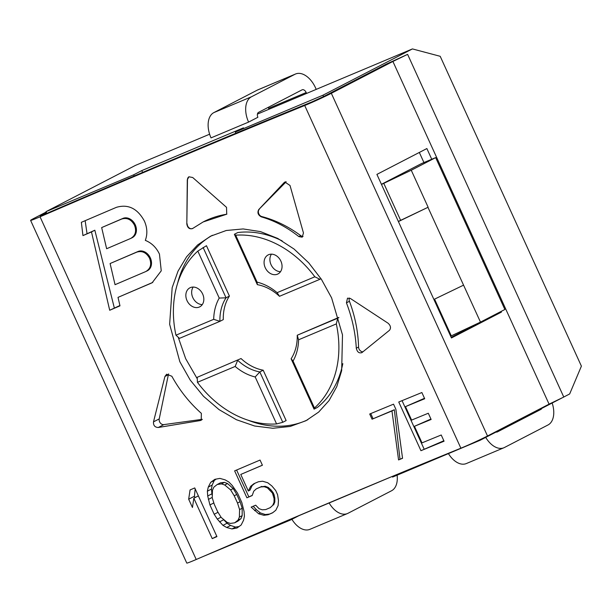 <?xml version="1.0" encoding="UTF-8"?>
<svg xmlns="http://www.w3.org/2000/svg" width="612" height="612" viewBox="0 0 612 612"><rect width="100%" height="100%" fill="white"/><g stroke="black" fill="none" stroke-linecap="round" stroke-linejoin="round"><path stroke-width="0.92" d="M257.43 114.1L412.427 48.922L440.204 56.304L581.4 366.137L569.665 393.96L563.767 397.012M46.795 213.374L46.015 211.66L135.482 165.378L209.618 134.204M562.16 397.846L480.198 440.242L392.583 477.085L392.284 476.427M479.961 439.707L480.198 440.242M434.558 299.13L451.289 335.85L480.481 322.111L504.877 309.488L435.668 157.613L421.584 163.534L381.429 184.304M412.427 48.922L322.96 95.204L323.572 96.558M290.562 519.152L290.876 519.848L203.169 556.499M235.88 133.232L235.337 132.054L322.96 95.204M235.337 132.054L243.469 127.847L141.77 170.61L133.638 174.818L134.173 175.996M46.015 211.66L133.638 174.818M306.589 93.429L306.184 92.534A4.284 2.609 67.2 0 0 302.198 89.788A4.284 2.609 67.2 0 0 302.083 89.842L258.509 112.386A4.284 2.609 67.2 0 0 257.874 117.282L248.579 122.094L211.025 137.884A21.412 13.059 67.2 0 1 213.863 112.6L251.41 96.811L294.984 74.266A21.412 13.059 -112.8 0 1 295.558 73.998A21.412 13.059 -112.8 0 1 315.478 87.73L316.228 89.375M142.596 172.423L141.77 170.61M46.466 212.647L40.346 215.937L44.538 214.345A1156.351 44.393 155.5 0 1 311.676 102.013L323.518 96.589L386.256 64.13L407.607 54.361L563.782 397.058L549.079 404.149L392.904 61.452L331.337 93.299A19.27 0.742 155.5 0 1 304.707 105.501A1145.649 43.98 -24.5 0 0 40.04 216.793A19.27 0.742 155.5 0 1 30.6 220.381A19.27 0.742 155.5 0 1 34.058 218.308L46.183 212.035M197.255 378.79L185.666 358.67L178.237 337.288M99.22 184.136L100.445 183.508M30.6 220.381L186.775 563.078A19.27 0.742 -24.5 0 0 196.215 559.49A1145.649 43.98 155.5 0 1 460.882 448.198A19.27 0.742 -24.5 0 0 487.512 435.996L549.079 404.149M331.605 297.868L321.445 279.386L308.731 262.839L294.058 249.046L277.764 238.443L260.536 231.619L243.148 228.942L226.264 230.495L210.543 236.209L197.577 244.984L186.614 256.765L178.023 271.154L172.163 287.678L169.646 324.299L179.829 361.684L190.202 380.052L203.513 396.293L219.058 409.627L236.385 419.702L254.615 426.006L272.822 428.27L290.187 426.457L305.985 420.704L318.661 412.083L329.019 400.615L336.768 386.662L341.672 370.627L342.49 334.886L331.605 297.868M202.297 419.312L163.832 424.621L158.263 427.497L200.262 420.551L202.014 419.648M158.263 427.497C154.867 427.321 153.275 425.447 153.497 421.867L164.926 376.487L166.648 374.223L171.842 376.25C179.676 390.464 189.513 402.834 201.363 413.36L201.21 420.237L200.262 420.551M362.036 352.52L389.515 330.258C391.16 327.971 390.678 325.63 388.092 323.228L350.408 298.495L347.509 298.166L346.438 302.833C352.191 317.926 355.473 333.05 356.291 348.205C357.255 352.152 359.175 353.591 362.036 352.52L361.654 352.78M258.723 209.579L284.22 182.521L284.863 182.032L290.012 185.467L303.46 232.981L302.198 237.181L298.87 236.607C286.982 227.228 274.451 220.641 261.27 216.855C258.012 215.019 257.155 212.593 258.723 209.579L286.179 181.779M186.821 224.046L187.295 179.79L188.924 176.791L192.711 177.511L226.532 207.346L226.723 214.208L203.161 221.949L192.803 228.398C189.605 229.523 187.616 228.069 186.821 224.046L187.479 179.691A4.284 3.389 62.6 0 1 189.016 176.746M216.931 536.609L194.746 487.932A1145.649 43.98 155.5 0 0 190.064 489.944L188.672 499.208L192.451 507.493L193.843 498.229L212.249 538.621A1145.649 43.98 -24.5 0 1 216.931 536.609M209.931 504.946L214.185 514.264L217.314 519.114L222.944 525.364L226.677 527.483L231.948 528.936L237.028 528.003L241.151 525.004L243.553 520.261L244.418 516.184L244.05 511.387L241.794 502.452L237.548 493.134L232.254 485.5L228.842 482.004L225.14 479.869L219.915 478.393L214.843 479.326L210.704 482.332L208.271 487.091L207.369 491.191L207.705 495.995L209.931 504.946L213.84 502.926M252.182 495.552L253.773 491.168L256.298 488.858A1145.649 43.98 -24.5 0 1 260.781 486.945L264.231 486.716L267.406 487.841L272.462 493.111L274.077 498.604L274.015 502.345L272.723 505.359L270.221 507.662A1145.649 43.98 155.5 0 0 265.738 509.567L262.265 509.811L259.067 508.694L255.678 505.191A1145.649 43.98 155.5 0 0 251.157 507.118L258.7 513.805L263.879 515.304L268.094 514.746A1145.649 43.98 -24.5 0 1 272.577 512.841L275.828 510.224L278.123 505.543L278.46 500.455L277.58 494.649L275.691 490.503L271.85 485.951L267.742 482.753L262.617 481.223L258.417 481.766A1145.649 43.98 155.5 0 0 253.934 483.679L250.66 486.311L248.319 491.015L240.768 474.445A1145.649 43.98 -24.5 0 1 262.41 465.235L260.054 460.063A1145.649 43.98 155.5 0 0 234.633 470.873L246.904 497.801A1145.649 43.98 -24.5 0 1 252.182 495.552M395.895 409.344L393.539 404.165A1145.649 43.98 155.5 0 0 369.702 414.018L372.065 419.197A1145.649 43.98 -24.5 0 1 391.963 410.966L398.565 459.933A1145.649 43.98 -24.5 0 1 402.551 458.281L395.895 409.344M422.005 442.881A1145.649 43.98 155.5 0 1 441.221 434.994L444.052 441.214A1145.649 43.98 -24.5 0 0 420.941 450.692L398.756 402.015A1145.649 43.98 155.5 0 1 421.875 392.529L424.705 398.749A1145.649 43.98 -24.5 0 0 405.481 406.628L411.616 420.092A1145.649 43.98 155.5 0 1 428.301 413.245L431.131 419.465A1145.649 43.98 -24.5 0 0 414.446 426.304L422.005 442.881M145.312 240.371C147.614 234.151 147.301 227.702 144.371 221.008C137.463 208.463 128.153 203.903 116.448 207.323A1145.649 43.98 155.5 0 0 81.358 222.317L82.949 235.605A1145.649 43.98 -24.5 0 1 91.486 231.94L109.701 310.261A1145.649 43.98 -24.5 0 1 119.983 305.847L118.017 297.378A1145.649 43.98 -24.5 0 1 151.057 283.257L152.189 282.729L161.247 270.818L159.457 254.11C156.32 247.5 151.608 242.918 145.312 240.371M501.106 311.439L501.412 312.112L451.449 337.954L376.908 174.397L426.87 148.548L431.751 159.258M392.904 61.452L407.607 54.361M493.563 315.348L451.166 337.342M419.327 152.449L423.932 162.547M493.586 315.402L501.412 312.112M435.668 157.613L411.264 170.235L381.49 184.441M480.481 322.111L427.949 207.323L398.404 221.567M398.343 221.437L427.949 207.323M428.125 207.231L411.264 170.235M433.9 299.452L463.445 285.207M290.876 519.848L299.016 515.641L391.336 476.825M177.556 283.517A103.856 82.222 62.6 0 1 212.41 235.283M307.805 419.725A103.856 82.222 62.6 0 1 248.319 420.299M229.408 296.07L226.042 297.815A46.038 36.452 -117.4 0 0 219.922 321.346L223.296 319.602A46.038 36.452 62.6 0 1 229.408 296.07L206.458 245.703L197.821 251.104A98.501 77.984 62.6 0 0 175.958 335.192L179.454 338.367L219.922 321.346L213.695 319.326L175.965 335.192M282.775 422.303L286.141 420.559L263.191 370.191A46.038 36.452 62.6 0 1 241.044 358.548L197.202 377.306L197.439 382.316A98.501 77.984 62.6 0 0 276.586 423.932L255.189 376.969L259.817 371.935L282.775 422.303L276.586 423.932M338.857 317.628L337.702 318.225L336.317 323.916A98.501 77.984 62.6 0 1 314.453 408.013L314.063 409.145L317.437 407.401A98.501 77.984 -117.4 0 0 342.819 363.635M338.803 317.437L297.233 335.246L298.579 339.79L336.317 323.916M282.178 240.898A98.501 77.984 -117.4 0 0 237.754 232.545L234.381 234.289L235.689 235.184A98.501 77.984 62.6 0 1 314.836 276.8L277.106 292.666A50.536 40.009 -117.4 0 0 257.094 282.147L235.689 235.184M213.695 319.326A50.536 40.009 -117.4 0 1 219.226 298.067L226.042 297.815L203.092 247.447M219.226 298.067L197.821 251.104M199.275 307.063A10.71 8.476 -117.4 0 0 199.757 306.834A10.71 8.476 -117.4 0 0 202.518 293.729A10.71 8.476 -117.4 0 0 190.401 287.594A10.71 8.476 -117.4 0 0 189.919 287.816A10.71 8.476 -117.4 0 0 187.157 300.92A10.71 8.476 -117.4 0 0 199.275 307.063M202.281 304.6A10.71 8.476 62.6 0 1 193.117 298.22A10.71 8.476 62.6 0 1 193.201 287.051M263.191 370.191L259.817 371.935A46.038 36.452 -117.4 0 1 237.67 360.292L235.169 366.45A50.536 40.009 -117.4 0 0 255.189 376.969M235.169 366.45L197.439 382.316M241.044 358.548L197.202 377.306M314.063 409.145L291.113 358.777A46.038 36.452 -117.4 0 0 297.233 335.246L337.702 318.225M314.453 408.013L293.049 361.049A50.536 40.009 -117.4 0 0 298.579 339.79M291.113 358.777L293.049 361.049M321.017 278.735L319.954 279.286L314.836 276.8M319.954 279.286L279.485 296.3A46.038 36.452 -117.4 0 0 257.338 284.656L234.381 234.289M257.338 284.656L257.094 282.147M279.485 296.3L277.106 292.666M277.504 274.168A10.71 8.476 -117.4 0 0 277.986 273.939A10.71 8.476 -117.4 0 0 280.747 260.834A10.71 8.476 -117.4 0 0 268.63 254.691A10.71 8.476 -117.4 0 0 268.148 254.921A10.71 8.476 -117.4 0 0 265.386 268.025A10.71 8.476 -117.4 0 0 277.504 274.168M280.51 271.705A10.71 8.476 62.6 0 1 271.353 265.317A10.71 8.476 62.6 0 1 271.437 254.156M496.064 432.034A4.284 2.609 67.2 0 0 497.242 431.98A4.284 2.609 67.2 0 0 497.357 431.927L540.932 409.382A4.284 2.609 67.2 0 0 541.811 408.372M552.162 403.017A21.412 13.059 -112.8 0 1 548.031 424.957L504.456 447.502A21.412 13.059 -112.8 0 1 503.883 447.77A21.412 13.059 -112.8 0 1 485.714 437.389M448.42 453.607A21.412 13.059 67.2 0 0 466.329 463.559L503.883 447.77M397.119 475.18A21.412 13.059 -112.8 0 1 391.565 490.755L347.991 513.292A21.412 13.059 -112.8 0 1 347.417 513.56A21.412 13.059 -112.8 0 1 329.134 502.98M291.909 519.32A21.412 13.059 67.2 0 0 309.871 529.349L347.417 513.56M400.6 220.266L383.739 183.271M163.832 424.621A4.284 3.389 62.6 0 1 159.235 418.899L168.361 374.712A4.284 3.389 62.6 0 1 168.629 373.901M362.939 351.801A4.284 3.389 62.6 0 1 358.563 347.035L356.291 348.205M358.563 347.035A119.921 94.936 -117.4 0 0 349.437 301.28L346.438 302.833M349.437 301.28A4.284 3.389 62.6 0 1 349.391 298.021M303.062 236.423A4.284 3.389 62.6 0 1 300.752 235.635A119.921 94.936 -117.4 0 0 261.821 216.572A4.284 3.389 62.6 0 1 258.647 213.412A4.284 3.389 62.6 0 1 259.297 209.281M226.868 214.123A4.284 3.389 62.6 0 1 226.218 214.315A119.921 94.936 -117.4 0 0 203.36 221.842A119.921 94.936 -117.4 0 0 203.245 221.904M192.589 228.544A4.284 3.389 62.6 0 1 188.97 227.763A4.284 3.389 62.6 0 1 187.18 223.854M216.778 536.28L212.249 538.621M198.372 495.881L193.843 498.229M195.037 497.61L194.417 496.24L188.672 499.208M194.417 496.24L195.19 488.904M218.017 512.282L214.185 514.264M212.226 497.426L208.348 499.43M212.287 495.605L211.92 493.815L207.705 495.995M211.92 493.815L211.454 489.072L207.369 491.191M211.454 489.072L212.165 485.071L208.271 487.091M212.165 485.071L214.299 480.474L210.704 482.332M214.299 480.474L216.166 479.081M239.07 526.519L235.536 527.085L231.948 528.936M235.536 527.085L230.571 525.463L226.677 527.483M230.571 525.463L227.029 523.252L222.944 525.364M227.029 523.252L223.717 519.71L219.509 521.891M221.024 517.194L217.314 519.114M223.717 519.71L223.395 519.282M234.671 522.824L237.907 521.149L240.983 518.616L242.168 515.656L242.176 508.243L240.057 501.733L236.752 494.481L233.21 488.567L227.534 483.549L224.466 482.371L220.442 482.83L217.206 484.497L221.506 483.901L224.742 484.995L230.625 489.906L234.22 495.789L237.525 503.041L239.59 509.582L239.376 517.102L238.03 520.146L234.671 522.824L230.357 523.428L227.106 522.35L221.184 517.454L217.581 511.571L214.277 504.319L212.219 497.778L212.471 490.243L213.84 487.183L217.206 484.497M224.466 482.371L221.506 483.901M227.534 483.549L224.742 484.995M233.21 488.567L230.625 489.906M236.752 494.481L234.22 495.789M240.057 501.733L237.525 503.041M242.176 508.243L239.59 509.582M242.168 515.656L239.376 517.102M240.983 518.616L238.03 520.146M252.251 495.368L246.904 497.801M248.809 496.814L236.607 470.031M262.387 465.189L240.768 474.445M250.66 486.311L252.129 485.546L249.994 490.143L248.319 491.015M252.129 485.546L254.913 483.258M272.845 512.627L268.094 514.746M269.364 514.088L265.348 514.547L263.879 515.304M265.348 514.547L260.383 512.933L258.7 513.805M260.383 512.933L256.367 509.681L254.554 510.622M256.367 509.681L253.169 506.262M272.723 505.359L270.221 507.662M273.633 504.892L274.819 501.924L274.015 502.345M274.819 501.924L274.819 498.222L274.077 498.604M274.819 498.222L274.115 494.817L273.403 495.184M274.115 494.817L273.174 492.744L272.462 493.111M273.174 492.744L271.047 489.937L270.305 490.319M271.047 489.937L268.209 487.427L267.406 487.841M268.209 487.427L265.134 486.249L264.231 486.716M265.134 486.249L260.781 486.945M261.829 486.402L256.298 488.858M402.535 458.128L398.565 459.933M399.98 459.199L394.35 409.734L391.963 410.966M394.35 409.734L372.065 419.197M373.06 418.684L370.734 413.59M443.845 440.755L420.941 450.692M424.108 449.055L402.053 400.661M424.498 398.29L405.481 406.628M430.932 419.029L414.446 426.304M152.786 282.4A23.554 18.651 62.6 0 1 152.281 282.622L118.017 297.378M119.906 305.518L109.701 310.261M114.306 307.874L94.837 230.211L91.486 231.94M94.837 230.211L82.949 235.605M87.011 233.501L85.152 220.695M130.647 238.473L132.353 237.617A10.71 8.476 -117.4 0 0 135.26 224.818A10.71 8.476 -117.4 0 0 122.997 218.369L101.661 227.588L106.633 248.732A1145.649 43.98 155.5 0 1 130.647 238.473C135.451 235.674 136.728 231.252 134.495 225.208C131.373 219.524 127.135 217.459 121.773 219.004A1145.649 43.98 -24.5 0 0 101.661 227.588M145.733 271.575L147.438 270.718A10.71 8.476 -117.4 0 0 150.345 257.92A10.71 8.476 -117.4 0 0 138.083 251.471L110.099 263.535L115.048 284.687A1145.649 43.98 155.5 0 1 145.733 271.575C150.537 268.775 151.814 264.353 149.58 258.31C146.459 252.626 142.221 250.56 136.859 252.106A1145.649 43.98 -24.5 0 0 110.099 263.535M268.125 107.414A4.284 2.609 -112.8 0 1 268.63 108.324L269.035 109.219M295.558 73.998L258.004 89.788A21.412 13.059 67.2 0 0 257.43 90.056L213.863 112.6M248.579 122.094A21.412 13.059 -112.8 0 1 251.41 96.811M196.215 559.49L40.04 216.793M460.882 448.198L304.707 105.501M331.337 93.299L487.512 435.996M540.932 409.382L535.179 411.799M153.497 421.867L159.235 418.899M168.361 374.712L164.926 376.487M285.628 181.795L284.22 182.521M300.752 235.635L298.87 236.607M261.821 216.572L261.27 216.855M151.057 283.257L152.281 282.622M121.773 219.004L122.997 218.369M136.859 252.106L138.083 251.471M294.984 74.266L257.43 90.056M306.184 92.534L268.63 108.324"/></g></svg>
